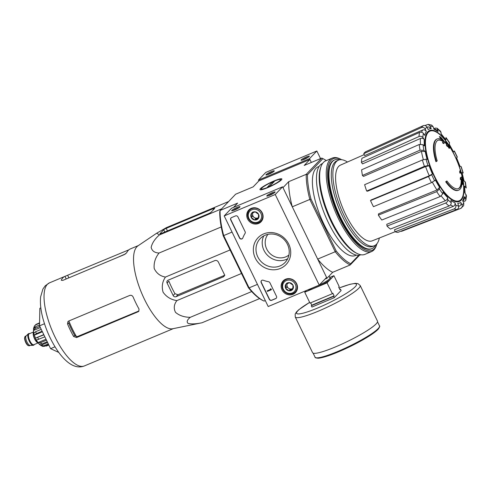 <?xml version="1.0" encoding="UTF-8"?>
<svg xmlns="http://www.w3.org/2000/svg" width="491" height="491" viewBox="0 0 491 491"><rect width="100%" height="100%" fill="white"/><g stroke="black" fill="none" stroke-linecap="round" stroke-linejoin="round"><path stroke-width="0.74" d="M309.901 159.495L311.343 162.453L309.502 158.673L258.456 180.087L258.855 180.909L309.901 159.495L304.211 165.449L321.758 158.084L306.224 174.33L288.677 181.688L282.982 187.642L292.286 206.803L309.833 199.444A58.754 20.861 -112.8 0 1 306.224 174.33L307.489 174.747L322.888 158.642A57.828 20.53 -112.8 0 1 323.287 158.832A57.828 20.53 -112.8 0 1 326.276 160.606M437.26 138.928L436.781 139.131A27.76 9.857 -112.8 0 0 435.934 161.686L436.413 161.484A27.76 9.857 -112.8 0 1 437.26 138.928A27.76 9.857 -112.8 0 1 442.851 140.174A100.066 90.847 32.6 0 0 439.789 136.559L439.316 136.756A100.066 90.847 32.6 0 1 441.605 139.444M436.413 161.484A101.146 14.435 -25.9 0 0 437.193 160.888A26.275 9.329 -112.8 0 1 438.187 140.144A26.275 9.329 -112.8 0 1 443.441 141.304L442.962 141.506A99.882 22.242 152.3 0 1 442.544 142.844A99.139 48.726 -10.4 0 1 443.612 143.575L444.091 143.378A100.158 22.31 -27.7 0 0 444.508 141.758A99.777 90.59 -147.4 0 0 440.881 137.302A96.948 47.652 169.6 0 0 439.789 136.559M437.947 140.254A26.275 9.329 -112.8 0 1 442.962 141.506M443.441 141.304A99.882 22.242 152.3 0 1 443.023 142.642L442.544 142.844M443.023 142.642A99.139 48.726 -10.4 0 1 444.091 143.378M446.951 180.989A101.146 14.435 154.1 0 1 446.172 181.584L445.693 181.787A101.146 14.435 154.1 0 0 446.472 181.191L446.951 180.989A26.275 9.329 -112.8 0 0 458.514 188.605A26.275 9.329 -112.8 0 0 461.608 178.724A99.882 6.162 -24.1 0 1 460.853 179.362L460.374 179.559A99.139 70.244 134.8 0 0 460.276 177.895A100.158 6.174 155.9 0 0 461.117 177.147L461.595 176.944A100.158 6.174 155.9 0 1 460.754 177.693L460.276 177.895M462.056 182.296A100.066 93.339 56.7 0 1 462.473 184.456L462.952 184.254A100.066 93.339 56.7 0 0 462 179.614A27.76 9.857 -112.8 0 1 458.735 190.121A27.76 9.857 -112.8 0 1 446.172 181.584M458.735 190.121L458.256 190.318A27.76 9.857 -112.8 0 1 445.693 181.787M462.952 184.254A96.948 68.697 -45.2 0 0 462.86 182.56A99.777 93.075 -123.3 0 0 461.595 176.944M460.754 177.693A99.139 70.244 134.8 0 1 460.853 179.362M461.141 179.123A26.275 9.329 -112.8 0 1 458.275 188.697M460.055 171.641A100.047 92.431 43.7 0 1 460.503 173.041L460.024 173.243A100.047 92.431 43.7 0 0 459.576 171.844L460.055 171.641A100.772 14.386 154.1 0 0 460.558 170.205L460.079 170.402A100.772 14.386 154.1 0 1 459.576 171.844M460.503 173.041A100.557 14.356 -25.9 0 0 461.006 171.605A98.378 90.89 -136.3 0 0 460.558 170.205M449.609 148.165A101.146 14.435 -25.9 0 0 449.713 147.877A99.114 91.572 -136.3 0 0 448.099 145.379A100.772 14.386 -25.9 0 0 448.24 144.833A98.378 90.89 -136.3 0 0 447.405 143.593A100.557 14.356 154.1 0 1 447.264 144.145A99.114 91.572 -136.3 0 0 445.533 141.696A100.047 14.282 154.1 0 1 445.435 141.985A99.446 91.878 43.7 0 1 447.166 144.434A100.557 14.356 154.1 0 1 446.902 145.029L446.423 145.232A100.047 92.431 43.7 0 1 447.258 146.465L447.737 146.269A100.772 14.386 -25.9 0 0 448.001 145.667A99.446 91.878 43.7 0 1 449.609 148.165L449.13 148.368A99.446 91.878 43.7 0 0 447.755 146.226M447.166 144.434L446.687 144.63A100.557 14.356 154.1 0 1 446.423 145.232M446.902 145.029A100.047 92.431 43.7 0 1 447.737 146.269M447.405 143.593L447 143.765M445.533 141.696L445.055 141.899A100.047 14.282 154.1 0 1 444.956 142.181A99.446 91.878 43.7 0 1 446.687 144.63M445.435 141.985L444.956 142.181M462.074 172.74L463.203 172.979L461.166 166.615L459.785 166.222A40.017 14.208 -112.8 0 0 456.489 158.028L457.324 157.059L454.365 150.958L453.531 151.934A40.017 14.208 -112.8 0 0 449.326 144.692L449.437 142.476L445.981 137.529L445.896 139.782A40.017 14.208 -112.8 0 0 441.421 134.595L440.599 131.3L437.076 128.194L438.046 131.625A40.017 14.208 -112.8 0 0 433.983 129.286L433.154 126.721L431.638 125.088L428.14 124.37L430.349 126.138L431.172 128.703L428.938 126.936L426.943 127.108L428.134 129.563A40.017 14.208 -112.8 0 1 431.172 128.703M421.474 127.55C423.015 127.046 424.236 127.531 425.132 128.998L426.323 131.459C425.439 129.998 424.224 129.514 422.683 129.998L364.696 155.598L363.763 153.671L421.474 127.55A45.54 16.172 -112.8 0 1 423.285 125.659L365.574 151.78A43.767 15.54 -112.8 0 0 363.763 153.671M426.323 131.459A40.017 14.208 -112.8 0 0 424.776 135.387L423.395 133.411C422.383 132.239 421.1 131.919 419.547 132.447L361.953 158.262A43.767 15.54 -112.8 0 0 361.413 162.343L362.499 163.896L420.406 138.499C421.959 137.983 423.236 138.309 424.236 139.475L422.855 137.492C421.843 136.32 420.56 136.001 419.007 136.529A45.54 16.172 -112.8 0 1 419.547 132.447M424.236 139.475A40.017 14.208 -112.8 0 0 424.414 145.876L423.052 144.679L419.228 144.501L361.622 169.812A43.767 15.54 -112.8 0 0 362.438 175.459L420.038 150.154A45.54 16.172 -112.8 0 1 419.228 144.501M420.038 150.154L423.868 150.332L425.224 151.529L421.419 151.338L363.506 176.398L362.438 175.459M425.224 151.529A40.017 14.208 -112.8 0 0 427.109 159.428L425.973 159.194L422.377 159.986L364.629 184.677A43.767 15.54 -112.8 0 0 366.667 191.03L424.42 166.345A45.54 16.172 -112.8 0 1 422.377 159.986M424.42 166.345L428.017 165.553L429.146 165.786L425.574 166.572L367.556 191.214L366.667 191.03M429.269 175.772L432.442 173.986L431.712 174.747L428.52 176.545L370.509 200.592L371.079 199.99L429.269 175.772A42.791 15.19 -112.8 0 1 425.574 166.572M370.509 200.592A43.767 15.54 -112.8 0 0 373.467 206.686L431.479 182.64L435.4 180.08A40.017 14.208 -112.8 0 0 439.605 187.323L439.39 188.967L436.714 191.656L378.371 215.132L378.543 213.837L436.953 190.005A42.791 15.19 -112.8 0 1 432.411 182.222M378.371 215.132A43.767 15.54 -112.8 0 0 381.795 220.036L440.139 196.566L442.814 193.877L443.035 192.226A40.017 14.208 -112.8 0 0 447.51 197.413L447.835 199.696C447.89 201.175 447.184 202.286 445.711 203.022L387.018 226.087L386.761 224.301L445.405 200.733A42.791 15.19 -112.8 0 1 441.206 195.977M387.018 226.087A43.767 15.54 -112.8 0 0 390.394 229.058L449.087 205.993C450.56 205.256 451.266 204.146 451.211 202.666L450.885 200.389A40.017 14.208 -112.8 0 0 454.948 202.728L455.771 205.287C456.139 206.95 455.599 208.153 454.15 208.902L395.138 231.783L394.488 229.776L453.346 206.337A42.791 15.19 -112.8 0 1 450.511 204.913M395.138 231.783A43.767 15.54 -112.8 0 0 397.943 232.366L456.955 209.485C458.404 208.736 458.944 207.533 458.582 205.876L457.759 203.311A40.017 14.208 -112.8 0 0 460.797 202.445L461.988 204.907C462.583 206.502 462.166 207.668 460.736 208.411L401.485 231.365L401.337 231.052M460.736 208.411L463.67 205.631L463.799 203.01L462.608 200.555A40.017 14.208 -112.8 0 0 464.155 196.621L465.536 198.597L465.873 200.119L466.45 195.768L464.695 192.54A40.017 14.208 -112.8 0 0 464.517 186.132L466.235 187.979L465.413 182.259L463.7 180.485A40.017 14.208 -112.8 0 0 461.822 172.58M423.285 125.659C424.832 125.156 426.047 125.635 426.943 127.108A42.766 15.184 -112.8 0 0 425.132 128.998M428.14 124.37L424.997 125.518M437.076 128.194L434.934 128.077M433.608 128.133L437.395 130.465L438.046 131.625M440.93 133.577L445.896 139.782M449.222 144.121L453.531 151.934M464.517 186.132L465.1 193.123M464.474 201.623L465.873 200.119M464.155 196.621L464.486 198.149L463.234 201.844M460.797 202.445C461.387 204.035 460.975 205.201 459.564 205.95M454.948 202.728C455.317 204.373 454.783 205.576 453.346 206.337M447.51 197.413C447.565 198.886 446.865 199.997 445.405 200.733M439.605 187.323L436.953 190.005M361.413 162.343L419.007 136.529M288.923 255.019A14.804 13.674 43.7 0 1 269.835 253.374A14.804 13.674 43.7 0 1 267.957 234.354M265.306 300.572L264.084 301.081A58.754 20.861 -112.8 0 1 263.569 300.836L262.556 300.339A57.828 20.53 -112.8 0 1 248.421 287.732L249.084 287.873L223.693 235.582L232.047 232.077M263.569 300.836A58.754 20.861 -112.8 0 1 249.084 287.873L257.437 284.369M359.565 255.179L350.224 264.944A58.754 20.861 -112.8 0 1 335.224 251.736L317.677 259.095L326.981 278.256L324.999 279.091M358.743 255.295L350.691 263.716A57.828 20.53 -112.8 0 1 336.163 250.919L335.224 251.736L309.833 199.444L310.987 199.076A57.828 20.53 -112.8 0 1 307.489 174.747M248.421 287.732L223.252 235.883A57.828 20.53 -112.8 0 1 219.747 211.56L220.085 210.467L237.632 203.108L233.52 207.405M258.855 180.909L253.166 186.862L235.619 194.227L220.085 210.467A58.754 20.861 -112.8 0 0 223.693 235.582L223.252 235.883M350.691 263.716L350.224 264.944L332.677 272.309L326.981 278.256M274.138 180.909A12.171 1.737 154.1 0 1 281.865 179.24A12.171 1.737 154.1 0 1 271.676 185.837A12.171 1.737 154.1 0 1 260.193 189.765A12.171 1.737 154.1 0 1 274.138 180.909M336.163 250.919L310.987 199.076M356.374 255.136L355.404 255.547A48.112 17.081 -112.8 0 1 322.507 221.165A48.112 17.081 -112.8 0 1 315.989 168.345A48.112 17.081 -112.8 0 1 318.174 166.811L319.15 166.406M288.677 181.688A58.754 20.861 67.2 0 0 292.286 206.803M322.888 158.642L321.758 158.084A58.754 20.861 -112.8 0 1 322.268 158.329L323.287 158.832M317.677 259.095A58.754 20.861 67.2 0 0 332.677 272.309M375.584 245.052A48.112 17.081 -112.8 0 1 371.963 248.599A48.112 17.081 -112.8 0 1 339.066 214.217A48.112 17.081 -112.8 0 1 332.548 161.398A48.112 17.081 -112.8 0 1 334.733 159.87A48.112 17.081 -112.8 0 1 339.803 159.765M379.347 238.006A46.412 16.479 -112.8 0 1 374.363 245.745A46.412 16.479 -112.8 0 1 342.632 212.585A46.412 16.479 -112.8 0 1 336.347 161.625A46.412 16.479 -112.8 0 1 338.452 160.152A46.412 16.479 -112.8 0 1 347.468 162.024M395.12 231.727L372.203 240.842A41.054 14.577 -112.8 0 1 344.166 211.345A41.054 14.577 -112.8 0 1 338.661 166.394A41.054 14.577 -112.8 0 1 340.435 165.129L364.224 154.622M374.363 245.745L372.767 246.414A46.412 16.479 -112.8 0 1 341.036 213.254A46.412 16.479 -112.8 0 1 334.752 162.294A46.412 16.479 -112.8 0 1 336.857 160.821L338.452 160.152M176.042 296.705L223.258 276.893A2.222 2.05 -136.3 0 0 224.215 274.113L218.372 262.084A2.774 2.565 -136.3 0 0 214.782 260.617L168.039 280.226A2.222 2.05 -136.3 0 0 167.087 283.006L173.163 295.527A2.222 2.05 -136.3 0 0 176.042 296.705L177.92 294.741L174.943 293.673L173.163 295.527M228.653 201.506L166.388 227.628L156.684 233.213L159.397 234.937C154.874 238.921 152.124 243.07 151.154 247.372C151.983 250.932 154.616 252.816 159.059 253.031C155.316 257.707 153.689 262.845 154.18 268.436C156.476 273.284 160.232 276.157 165.455 277.065C162.294 281.687 161.508 286.744 163.098 292.225C166.48 296.951 171.071 299.743 176.883 300.596L241.504 273.481M165.455 277.065L230.083 249.956M159.059 253.031L221.226 226.952M159.397 234.937L221.662 208.816M176.883 300.596C173.955 304.42 173.495 308.336 175.502 312.344C179.319 315.603 184.242 317.26 190.275 317.321C187.157 319.831 186.427 321.869 188.084 323.422C191.545 324.226 196.197 324.005 202.04 322.753L259.616 298.602M190.275 317.321L251.699 291.55M166.21 228.358A2.222 0.319 -25.9 0 0 163.712 229.776L159.992 233.667A2.222 0.319 -25.9 0 0 159.906 233.833A2.222 0.319 -25.9 0 0 161.318 233.477L208.534 213.665A2.222 0.319 -25.9 0 0 211.038 212.253L214.61 208.515A2.774 0.399 -25.9 0 0 214.714 208.307A2.774 0.399 -25.9 0 0 212.953 208.749L166.21 228.358L167.449 230.905M202.04 322.753L172.734 328.749A45.062 16 -112.8 0 1 172.114 328.847A45.062 16 -112.8 0 1 142.022 293.986A45.062 16 -112.8 0 1 136.903 246.752A45.062 16 -112.8 0 1 137.953 245.856L156.684 233.213M40.827 307.869L39.845 308.28L39.513 325.84L50.598 348.665L58.803 352.458M39.513 325.84L44.491 323.747M50.598 348.665L55.029 346.806M76.473 336.599L77.652 336.458L138.892 310.975L138.18 311.724L138.812 311.288L139.027 309.054A45.062 16 -112.8 0 1 133.159 297.055C132.374 295.539 131.22 295.005 129.698 295.447L68.605 321.083L67.948 321.537L67.537 323.974L68.605 322.857A41.078 14.583 67.2 0 0 74.687 335.378L76.473 336.599A41.152 14.613 -112.8 0 1 68.863 320.973M67.537 323.974A45.062 16 67.2 0 0 73.619 336.495L76.602 337.556L138.18 311.724M128.832 249.845L64.972 276.353A45.062 16 67.2 0 0 64.922 276.378A45.062 16 67.2 0 0 62.873 277.808A45.062 16 67.2 0 0 61.252 280.244L62.756 280.416L124.327 254.584L126.653 252.804A45.062 16 -112.8 0 1 128.274 250.367A45.062 16 -112.8 0 1 130.189 248.992L138.431 245.537M173.292 328.639L165.191 332.039A45.062 16 -112.8 0 1 165.136 332.057L99.734 359.498A45.062 16 67.2 0 0 99.783 359.48A45.062 16 67.2 0 0 100.532 359.093M167.087 283.006L168.861 281.153A43.177 15.331 67.2 0 0 174.943 293.673M224.878 275.199L177.92 294.741M329.7 277.458L333.917 275.69L339.195 286.56L338.68 287.1L339.962 289.733L340.472 289.199L341.116 290.519L334.261 297.681L333.622 296.361L334.138 295.827L332.855 293.188L332.339 293.728L327.061 282.853L304.727 292.225L306.359 290.512M333.917 275.69L327.061 282.853M332.339 293.728L310.011 303.094L304.727 292.225M334.261 297.681L311.926 307.053L311.288 305.733L311.803 305.193L310.65 302.824M333.622 296.361L311.288 305.733M340.472 289.199L339.827 289.469M377.499 321.163A36.082 5.149 154.1 0 1 347.29 341.558A36.082 5.149 154.1 0 1 312.583 352.685L295.263 317.014A36.082 5.149 154.1 0 0 329.97 305.887A36.082 5.149 154.1 0 0 360.179 285.492L377.499 321.163M334.138 295.827L311.803 305.193M320.537 158.599L316.848 150.995L265.797 172.409L258.456 180.087M309.502 158.673L316.848 150.995M306.421 156.899A4.628 0.663 -25.9 0 0 301.124 160.262A4.628 0.663 -25.9 0 0 305.488 158.771A4.628 0.663 -25.9 0 0 309.361 156.267A4.628 0.663 -25.9 0 0 306.421 156.899M271.327 171.623A4.628 0.663 -25.9 0 0 266.03 174.986A4.628 0.663 -25.9 0 0 270.394 173.495A4.628 0.663 -25.9 0 0 274.266 170.991A4.628 0.663 -25.9 0 0 271.327 171.623M273.149 171.96A3.824 0.546 -25.9 0 0 271.462 172.556A3.824 0.546 -25.9 0 0 267.478 174.716M308.244 157.237A3.824 0.546 -25.9 0 0 306.556 157.838A3.824 0.546 -25.9 0 0 302.573 159.992M329.044 276.108L329.952 277.98A12.171 1.737 154.1 0 1 319.248 285.105L268.196 306.525L224.197 215.911L275.242 194.497L319.242 285.111L326.583 277.433L282.583 186.819L275.242 194.497M251.245 208.356A8.488 7.844 43.7 0 1 261.298 211.32A8.488 7.844 43.7 0 1 261.273 221.533A8.488 7.844 43.7 0 1 249.496 221.582A8.488 7.844 43.7 0 1 249.017 209.81A8.488 7.844 43.7 0 1 251.245 208.356M285.645 279.201A8.488 7.844 43.7 0 1 295.699 282.165A8.488 7.844 43.7 0 1 295.674 292.378A8.488 7.844 43.7 0 1 283.896 292.427A8.488 7.844 43.7 0 1 283.417 280.656A8.488 7.844 43.7 0 1 285.645 279.201M263.655 233.906A19.388 17.915 43.7 0 1 290.703 253.73A19.388 17.915 43.7 0 1 261.752 265.877A19.388 17.915 43.7 0 1 263.655 233.906M276.482 296.306A1.854 1.712 43.7 0 1 275.684 298.626L271.701 300.296A1.854 1.712 43.7 0 1 269.301 299.32L261.181 282.589A1.854 1.712 43.7 0 1 263.274 280.257A32.381 29.92 43.7 0 0 268.528 281.724A1.854 1.712 43.7 0 1 269.921 282.798L276.482 296.306M245.119 231.721A1.854 1.712 43.7 0 1 245.064 233.409A32.381 29.92 43.7 0 0 242.775 238.037A1.854 1.712 43.7 0 1 239.504 237.951L230.739 219.907A1.854 1.712 43.7 0 1 231.537 217.587L235.527 215.917A1.854 1.712 43.7 0 1 237.92 216.893L245.119 231.721M282.583 186.819L231.537 208.233L224.197 215.911M234.618 210.007A4.628 0.663 -25.9 0 0 240.001 206.809A4.628 0.663 -25.9 0 0 235.551 208.135A4.628 0.663 -25.9 0 0 231.764 210.811A4.628 0.663 -25.9 0 0 234.618 210.007M269.712 195.283A4.628 0.663 -25.9 0 0 275.095 192.091A4.628 0.663 -25.9 0 0 270.645 193.411A4.628 0.663 -25.9 0 0 266.858 196.087A4.628 0.663 -25.9 0 0 269.712 195.283M262.28 220.048A8.329 7.69 43.7 0 1 261.298 220.619M249.931 209.743A8.329 7.69 43.7 0 1 250.459 208.743M296.681 290.893A8.329 7.69 43.7 0 1 295.699 291.464M284.332 280.588A8.329 7.69 43.7 0 1 284.86 279.588M265.152 235.226A17.24 15.927 43.7 0 1 285.78 241.541A17.24 15.927 43.7 0 1 285.062 262.489A17.24 15.927 43.7 0 1 261.599 262.084A17.24 15.927 43.7 0 1 260.15 238.663A17.24 15.927 43.7 0 1 265.152 235.226M287.658 258.763A17.24 15.927 43.7 0 1 267.804 255.596A17.24 15.927 43.7 0 1 263.759 235.901M273.978 193.061A3.824 0.546 -25.9 0 0 268.313 195.811M238.884 207.785A3.824 0.546 -25.9 0 0 233.219 210.535M276.292 298.178A1.854 1.712 43.7 0 1 275.832 298.473L271.848 300.142A1.854 1.712 43.7 0 1 269.449 299.166L261.329 282.435A1.854 1.712 43.7 0 1 261.513 280.57M270.516 289.487L270.394 288.855L271.271 289.082L271.363 289.727L267.38 291.402L267.141 290.905L270.504 289.494M271.271 289.082L271.363 289.727M270.964 289.297L270.633 288.751M267.141 290.905L270.473 289.414M242.511 238.485A1.854 1.712 43.7 0 1 239.651 237.797L230.887 219.753A1.854 1.712 43.7 0 1 231.077 217.881M289.561 282.687L293.004 285.21L292.759 289.279L289.076 290.825L285.633 288.303L285.879 284.234L289.561 282.687A4.272 3.946 43.7 0 1 293.004 285.21A4.272 3.946 43.7 0 1 292.759 289.279A4.272 3.946 43.7 0 1 289.076 290.825A4.272 3.946 43.7 0 1 285.633 288.303A4.272 3.946 43.7 0 1 285.879 284.234A4.272 3.946 43.7 0 1 289.561 282.687M283.338 289.267A6.942 6.414 43.7 0 1 289.708 280.152A6.942 6.414 43.7 0 1 294.907 290.856A6.942 6.414 43.7 0 1 283.338 289.267M282.785 289.346A7.862 7.267 43.7 0 1 283.878 281.067A7.862 7.267 43.7 0 1 294.588 281.251A7.862 7.267 43.7 0 1 295.244 291.936A7.862 7.267 43.7 0 1 282.785 289.346M292.906 288.315A3.701 3.419 43.7 0 1 292.139 288.776L292.888 288.463M292.139 288.776A3.701 3.419 43.7 0 1 288.579 288.285L290.298 289.549L292.139 288.776M288.579 288.285A3.701 3.419 43.7 0 1 286.977 284.989L286.861 287.026L288.579 288.285M287.057 283.663L286.977 284.989A3.701 3.419 43.7 0 1 287.431 283.491M290.298 289.549L289.076 290.825M287.1 282.957L285.879 284.234M286.861 287.026L285.633 288.303M255.16 211.842L258.604 214.364L258.358 218.434L254.676 219.98L251.232 217.458L251.478 213.389L255.16 211.842A4.272 3.946 43.7 0 1 258.604 214.364A4.272 3.946 43.7 0 1 258.358 218.434A4.272 3.946 43.7 0 1 254.676 219.98A4.272 3.946 43.7 0 1 251.232 217.458A4.272 3.946 43.7 0 1 251.478 213.389A4.272 3.946 43.7 0 1 255.16 211.842M248.937 218.421A6.942 6.414 43.7 0 1 255.308 209.307A6.942 6.414 43.7 0 1 260.506 220.005A6.942 6.414 43.7 0 1 248.937 218.421M248.385 218.501A7.862 7.267 43.7 0 1 249.477 210.222A7.862 7.267 43.7 0 1 260.187 210.406A7.862 7.267 43.7 0 1 260.844 221.091A7.862 7.267 43.7 0 1 248.385 218.501M258.505 217.47A3.701 3.419 43.7 0 1 257.738 217.93L258.487 217.611M257.738 217.93A3.701 3.419 43.7 0 1 254.178 217.439L255.897 218.698L257.738 217.93M254.178 217.439A3.701 3.419 43.7 0 1 252.577 214.144L252.46 216.175L254.178 217.439M252.656 212.818L252.577 214.144A3.701 3.419 43.7 0 1 253.031 212.646M255.897 218.698L254.676 219.98M252.699 212.112L251.478 213.389M252.46 216.175L251.232 217.458M376.935 243.745A49.775 17.676 -112.8 0 1 376.744 244.352A49.775 17.676 -112.8 0 1 342.202 223.38A49.775 17.676 -112.8 0 1 331.222 160.17A49.775 17.676 -112.8 0 1 341.116 159.428A49.775 17.676 -112.8 0 1 341.681 159.722M371.656 248.716A48.112 17.081 -112.8 0 1 363.978 248.041A48.112 17.081 -112.8 0 1 336.986 211.099A48.112 17.081 -112.8 0 1 329.541 165.958A48.112 17.081 -112.8 0 1 331.941 161.649A48.112 17.081 -112.8 0 1 334.432 160.005M376.744 244.352L376.394 245.426A50.702 18.001 -112.8 0 1 371.558 251.576A50.702 18.001 -112.8 0 1 336.894 215.346A50.702 18.001 -112.8 0 1 330.02 159.679A50.702 18.001 -112.8 0 1 332.327 158.065A50.702 18.001 -112.8 0 1 340.103 158.924L341.116 159.428M371.558 251.576L364.936 254.356A50.702 18.001 -112.8 0 1 357.166 253.497A50.702 18.001 -112.8 0 1 328.725 214.567A50.702 18.001 -112.8 0 1 320.875 166.995A50.702 18.001 -112.8 0 1 323.403 162.453A50.702 18.001 -112.8 0 1 325.705 160.845L332.327 158.065M357.166 253.497L355.846 252.84A49.499 17.578 -112.8 0 1 328.08 214.837A49.499 17.578 -112.8 0 1 320.414 168.395L320.875 166.995M360.879 254.755L360.725 254.817A49.499 17.578 -112.8 0 1 326.883 219.446A49.499 17.578 -112.8 0 1 320.175 165.099A49.499 17.578 -112.8 0 1 322.421 163.528L322.581 163.46M261.789 188.108A10.587 1.51 154.1 0 1 271.32 182.413A10.587 1.51 154.1 0 1 280.251 179.503A10.587 1.51 154.1 0 1 271.578 185.635A10.587 1.51 154.1 0 1 261.396 188.661A10.587 1.51 154.1 0 1 261.789 188.108M272.002 182.4L274.389 181.394L269.841 186.157L267.448 187.157L272.002 182.4L272.48 183.395M29.712 333.592A6.291 2.234 67.2 0 0 28.871 333.542L28.552 333.677A6.291 2.234 67.2 0 0 28.294 333.849L26.14 335.948A5.18 1.841 67.2 0 0 26.661 341.294A5.18 1.841 67.2 0 0 30.111 345.412L33.112 345.345A6.291 2.234 67.2 0 0 33.419 345.277L33.738 345.142A6.291 2.234 67.2 0 0 34.026 344.946A6.291 2.234 67.2 0 0 34.29 344.51M28.294 333.849A6.291 2.234 67.2 0 0 28.926 340.343A6.291 2.234 67.2 0 0 33.112 345.345M28.871 333.542A6.291 2.234 67.2 0 0 29.245 340.208A6.291 2.234 67.2 0 0 33.738 345.142M33.529 331.572A6.567 2.332 67.2 0 0 34.419 338.035A6.567 2.332 67.2 0 0 38.408 343.203M47.228 341.736L41.766 344.031L39.12 344.001A10.36 3.683 67.2 0 0 40.01 344.872A10.36 3.683 67.2 0 0 40.692 345.388L42.742 346.401L44.749 346.247A12.03 4.272 -112.8 0 1 43.76 345.787L40.692 345.388L47.596 342.491M46.473 340.177L40.636 342.626L37.997 342.595L46.013 339.232M44.853 336.832L36.444 340.085A10.36 3.683 67.2 0 0 37.997 342.595M43.889 334.856L35.487 338.103L43.779 334.629M42.128 331.222L36.291 333.671L34.37 335.138A10.36 3.683 67.2 0 0 35.487 338.103M41.219 329.363L35.757 331.652L33.836 333.119A10.36 3.683 67.2 0 1 33.456 330.486L35.272 328.307A12.03 4.272 -112.8 0 1 35.303 326.785L33.492 328.884L33.676 332.579C35.168 338.538 37.279 342.638 40.01 344.872M39.562 323.225L35.886 324.772L34.407 326.049L33.94 327.38A10.36 3.683 67.2 0 0 33.486 328.964M39.568 322.857L35.99 324.41L34.401 326.042M48.824 345.013L46.24 346.1M48.278 343.896L43.76 345.787M48.627 344.621L44.749 346.247M39.526 325.017L35.303 326.785M39.789 326.411L35.272 328.307M34.37 335.138L42.392 331.769M33.456 330.486L40.36 327.589M33.94 327.38L34.953 326.951M460.914 171.985A37.776 13.41 -112.8 0 1 457.004 201.175A37.776 13.41 -112.8 0 1 432.148 170.991A37.776 13.41 -112.8 0 1 428.25 132.325A37.776 13.41 -112.8 0 1 451.781 150.178A101.778 101.778 0 0 1 460.405 170.267M460.975 171.727A38.464 13.656 -112.8 0 1 457.231 201.862A38.464 13.656 -112.8 0 1 431.865 171.267A38.464 13.656 -112.8 0 1 427.839 131.76A38.464 13.656 -112.8 0 1 460.521 170.217M430.349 126.138A42.766 15.184 -112.8 0 1 433.154 126.721M422.855 137.492A42.766 15.184 -112.8 0 1 423.395 133.411M423.868 150.332A42.766 15.184 -112.8 0 1 423.052 144.679M428.017 165.553A42.766 15.184 -112.8 0 1 425.973 159.194M432.442 173.986A40.017 14.208 -112.8 0 1 429.146 165.786M434.67 180.841A42.766 15.184 -112.8 0 1 431.712 174.747M442.814 193.877A42.766 15.184 -112.8 0 1 439.39 188.967M451.211 202.666A42.766 15.184 -112.8 0 1 447.835 199.696M458.582 205.876A42.766 15.184 -112.8 0 1 455.771 205.287M463.799 203.01A42.766 15.184 -112.8 0 1 461.988 204.907M466.076 194.516A42.766 15.184 -112.8 0 1 465.536 198.597M465.063 181.682A42.766 15.184 -112.8 0 1 465.873 187.329M460.914 166.461A42.766 15.184 -112.8 0 1 462.958 172.814M454.261 151.167A42.766 15.184 -112.8 0 1 457.219 157.267M446.116 138.137A42.766 15.184 -112.8 0 1 449.541 143.041M437.72 129.348A42.766 15.184 -112.8 0 1 441.096 132.318M421.566 132.263A42.791 15.19 -112.8 0 1 422.683 129.998M420.474 144.158A42.791 15.19 -112.8 0 1 420.406 138.499M423.359 159.624A42.791 15.19 -112.8 0 1 421.419 151.338M431.479 182.64A45.54 16.172 -112.8 0 1 428.52 176.545M440.139 196.566A45.54 16.172 -112.8 0 1 436.714 191.656M449.087 205.993A45.54 16.172 -112.8 0 1 445.711 203.022M456.955 209.485A45.54 16.172 -112.8 0 1 454.15 208.902M164.798 232.016L163.712 229.776M213.432 209.743L212.953 208.749M47.4 284.301A45.062 16 -112.8 0 1 49.45 282.865L45.252 285.774L42.913 289.039L40.643 296.81C39.98 303.033 40.735 310.214 42.901 318.352C45.988 329.737 50.641 340.177 56.852 349.666C60.448 355.091 64.229 359.363 68.188 362.475C73.84 366.789 79.217 367.955 84.311 365.967A45.062 16 -112.8 0 1 53.507 333.77A45.062 16 -112.8 0 1 47.4 284.301M74.687 335.378L73.619 336.495M77.652 336.458L76.602 337.556M68.887 277.845L67.648 275.304M66.236 278.962L64.972 276.353M224.313 275.789L223.258 276.893M319.199 285.13A12.171 1.737 154.1 0 1 312.681 287.861M329.977 278.084A12.913 1.841 154.1 0 1 323.152 284.074A12.913 1.841 154.1 0 1 308.053 289.807M379.224 327.245A35.07 5.008 154.1 0 1 349.788 346.701A35.07 5.008 154.1 0 1 316.296 357.798M379.494 325.895A35.806 5.113 154.1 0 1 349.512 346.137A35.806 5.113 154.1 0 1 315.069 357.178C314.743 357.681 315.854 358.025 318.407 358.215C324.232 357.54 333.592 354.226 346.486 348.279C355.453 344.068 363.205 339.87 369.741 335.691C373.774 333.094 376.609 330.916 378.242 329.16C379.672 327.031 380.089 325.944 379.494 325.895L377.53 321.857M339.134 288.027A33.308 4.757 154.1 0 1 351.071 290.199A33.308 4.757 154.1 0 1 305.089 312.62A33.308 4.757 154.1 0 1 309.668 302.395M24.826 337.133A4.72 1.676 67.2 0 0 25.452 341.797A4.72 1.676 67.2 0 0 28.343 345.517M29.405 345.762L28.024 345.511C26.311 344.24 25.151 341.853 24.55 338.342L25.391 336.206A5.18 1.841 67.2 0 0 25.704 341.693A5.18 1.841 67.2 0 0 29.405 345.762L30.246 345.406M29.503 333.677A6.107 2.167 67.2 0 0 29.196 339.919A6.107 2.167 67.2 0 0 33.947 344.78A6.107 2.167 67.2 0 0 34.088 344.596M33.345 332.063L29.172 333.819A5.923 2.105 67.2 0 0 29.528 340.091A5.923 2.105 67.2 0 0 33.756 344.737L37.93 342.988M33.247 332.818A5.923 2.105 67.2 0 0 34.235 338.115A5.923 2.105 67.2 0 0 37.322 342.528M41.766 344.031A12.03 4.272 -112.8 0 1 40.636 342.626M38.666 339.428A12.03 4.272 -112.8 0 1 37.709 337.452M36.291 333.671A12.03 4.272 -112.8 0 1 35.757 331.652M35.886 324.772A12.03 4.272 -112.8 0 1 36.156 324.416A12.03 4.272 -112.8 0 1 36.469 324.158M458.49 206.521L460.036 205.698M464.056 181.062L462.08 172.74M334.733 159.87L334.125 160.121M371.963 248.599L371.356 248.857M460.036 166.375L456.599 157.82M117.054 257.64L125.616 253.853M64.922 276.378L49.45 282.865M99.783 359.48L84.311 365.967M313.111 353.139L315.069 357.178M309.655 302.364L298.78 309.729L296.521 311.908L295.171 314.062L295.263 317.014M360.179 285.492L357.914 283.595L355.324 283.332L350.009 284.295L339.115 287.996M295.244 291.936L297.043 290.058M283.878 281.067L285.676 279.189M260.844 221.091L262.642 219.213M249.477 210.222L251.275 208.344M261.396 188.661L260.991 189.796M280.251 179.503L281.398 179.89M25.391 336.206L26.238 335.85"/></g></svg>
